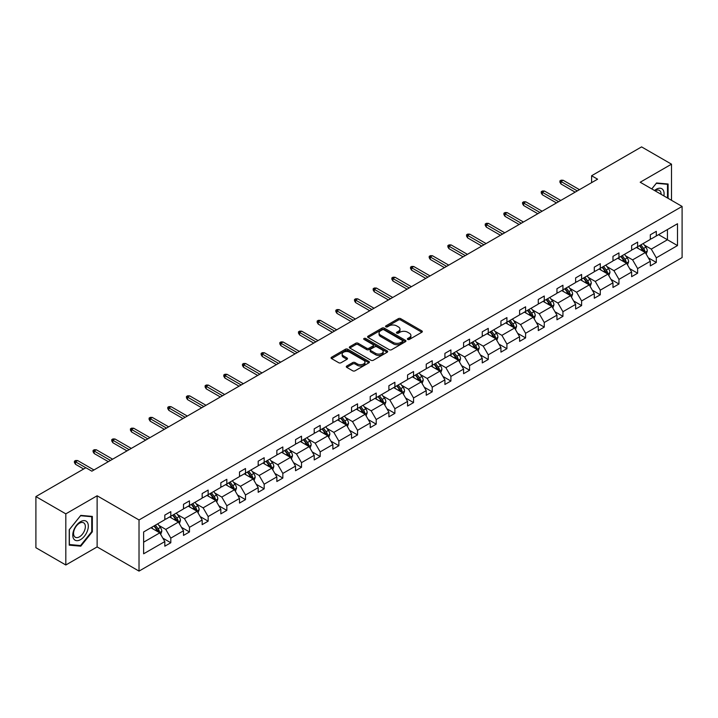 <?xml version="1.0" encoding="UTF-8"?>
<svg xmlns="http://www.w3.org/2000/svg" width="718" height="718" viewBox="0 0 718 718"><rect width="100%" height="100%" fill="white"/><g stroke="black" fill="none" stroke-linecap="round" stroke-linejoin="round"><path stroke-width="1.08" d="M407.725 339.443A1.167 0.673 0 0 0 409.368 339.443L421.852 332.237A1.66 0.96 0 0 0 422.337 331.563A1.66 0.96 0 0 0 421.852 330.881L400.698 318.666A1.66 0.96 0 0 0 398.355 318.666L385.871 325.882A1.167 0.673 0 0 0 385.53 326.349A1.167 0.673 0 0 0 385.871 326.825A1.167 0.673 0 0 0 387.514 326.825L389.129 325.891A5.313 3.069 0 0 1 396.65 325.891L398.409 326.914A5.313 3.069 0 0 1 399.971 329.086A5.313 3.069 0 0 1 398.409 331.258L396.794 332.183A1.167 0.673 0 0 0 396.453 332.658A1.167 0.673 0 0 0 396.794 333.134A1.167 0.673 0 0 0 398.436 333.134L400.052 332.201A5.313 3.069 0 0 1 407.573 332.201L409.341 333.224A5.313 3.069 0 0 1 410.893 335.396A5.313 3.069 0 0 1 409.341 337.559L407.725 338.492A1.167 0.673 0 0 0 407.384 338.968A1.167 0.673 0 0 0 407.725 339.443L407.725 338.492M346.776 366.018A1.66 0.96 0 0 0 346.282 366.701A1.66 0.96 0 0 0 346.776 367.374L352.709 370.802A1.66 0.96 0 0 0 355.051 370.802L368.917 362.796A1.66 0.96 0 0 0 369.402 362.114A1.66 0.96 0 0 0 368.917 361.441L347.772 349.226A1.66 0.96 0 0 0 345.421 349.226L331.554 357.232A1.66 0.96 0 0 0 331.07 357.914A1.66 0.96 0 0 0 331.554 358.587L338.725 362.725A1.66 0.96 0 0 0 341.077 362.725L347.009 359.305A1.66 0.96 0 0 0 347.494 358.623A1.66 0.96 0 0 0 347.009 357.95L343.455 355.895A4.443 2.567 0 0 1 342.154 354.082A4.443 2.567 0 0 1 344.891 351.712A4.443 2.567 0 0 1 349.738 352.269L363.658 360.301A4.443 2.567 0 0 1 364.959 362.114A4.443 2.567 0 0 1 362.222 364.493A4.443 2.567 0 0 1 357.376 363.936L355.051 362.59A1.66 0.96 0 0 0 352.709 362.59L346.776 366.018L346.776 367.374L352.709 363.972L352.709 362.59M97.127 495.779L65.823 513.855L35.9 496.578L35.9 547.717L65.823 564.994L97.127 546.919L139.023 571.106L139.023 519.967L97.127 495.779L97.127 546.919M671.51 200.313L671.51 164.171L640.205 182.237L682.1 206.425L139.023 519.967M671.51 164.171L641.578 146.894L591.605 175.739L591.605 182.65M35.9 496.578L85.873 467.723L91.859 471.179L597.591 179.195L591.605 175.739M389.246 349.702A1.66 0.96 0 0 0 391.597 349.702L405.464 341.696A1.66 0.96 0 0 0 405.948 341.023A1.66 0.96 0 0 0 405.464 340.341L384.309 328.135A1.66 0.96 0 0 0 381.958 328.135L368.101 336.141A1.66 0.96 0 0 0 367.607 336.814A1.66 0.96 0 0 0 368.101 337.496L389.246 349.702M364.511 339.695A1.167 0.673 0 0 1 365.686 339.856L387.164 352.26L373.324 360.256A1.66 0.96 0 0 1 370.973 360.256L349.828 348.042L355.76 344.64L355.76 343.258L349.828 346.686A1.66 0.96 0 0 0 349.343 347.368A1.66 0.96 0 0 0 349.828 348.042L349.828 346.686M355.76 344.64A1.66 0.96 0 0 1 358.111 344.64L358.111 343.258A1.66 0.96 0 0 0 355.76 343.258M358.111 343.258L366.683 348.212A1.66 0.96 0 0 0 369.034 348.212L372.974 345.941A1.66 0.96 0 0 0 373.459 345.259A1.66 0.96 0 0 0 372.974 344.586L364.044 339.426A1.167 0.673 0 0 1 363.703 338.95A1.167 0.673 0 0 1 364.421 338.331A1.167 0.673 0 0 1 365.686 338.474L387.19 350.896A1.66 0.96 0 0 1 387.675 351.569A1.66 0.96 0 0 1 387.19 352.251L387.19 350.896M65.823 513.855L65.823 564.994M143.627 531.957L164.817 519.724L164.817 515.102L170.803 511.647L170.803 516.269L183.494 508.945L183.494 504.314L189.471 500.859L189.471 505.49L202.162 498.166L202.162 493.535L208.148 490.08L208.148 494.711L220.839 487.387L220.839 482.756L226.825 479.301L226.825 483.932L239.507 476.608L239.507 471.977L245.493 468.522L245.493 473.153L258.184 465.82L258.184 461.189L264.17 457.734L264.17 462.365L276.852 455.041L276.852 450.41L282.838 446.955L282.838 451.586L295.529 444.262L295.529 439.631L301.515 436.176L301.515 440.807L314.206 433.484L314.206 428.852L320.183 425.397L320.183 430.028L332.874 422.705L332.874 418.073L338.86 414.618L338.86 419.249L351.551 411.917L351.551 407.286L357.537 403.83L357.537 408.461L370.219 401.138L370.219 396.507L376.205 393.051L376.205 397.682L388.896 390.359L388.896 385.728L394.882 382.272L394.882 386.903L407.573 379.58L407.573 374.949L413.55 371.493L413.55 376.124L426.241 368.792L426.241 364.17L432.227 360.714L432.227 365.336L444.918 358.013L444.918 353.382L450.904 349.926L450.904 354.557L463.586 347.234L463.586 342.603L469.572 339.147L469.572 343.778L482.263 336.455L482.263 331.824L488.249 328.368L488.249 332.999L500.931 325.676L500.931 321.045L506.917 317.589L506.917 322.22L519.608 314.888L519.608 310.266L525.594 306.801L525.594 311.433L538.285 304.109L538.285 299.478L544.262 296.022L544.262 300.654L556.953 293.33L556.953 288.699L562.939 285.243L562.939 289.875L575.63 282.551L575.63 277.92L581.616 274.464L581.616 279.096L594.298 271.772L594.298 267.141L600.284 263.685L600.284 268.317L612.975 260.984L612.975 256.353L618.961 252.898L618.961 257.529L631.643 250.205L631.643 245.574L637.629 242.119L637.629 246.75L650.32 239.426L650.32 234.795L656.306 231.34L656.306 235.971L677.496 223.738L677.496 245.574L656.306 257.807L656.306 262.438L650.32 265.893L650.32 261.262L637.629 268.586L637.629 273.217L631.643 276.672L631.643 272.041L618.961 279.374L618.961 284.005L612.975 287.46L612.975 282.829L600.284 290.153L600.284 294.784L594.298 298.239L594.298 293.608L581.616 300.932L581.616 305.563L575.63 309.018L575.63 304.387L562.939 311.711L562.939 316.342L556.953 319.797L556.953 315.166L544.262 322.49L544.262 327.121L538.285 330.576L538.285 325.945L525.594 333.278L525.594 337.909L519.608 341.364L519.608 336.733L506.917 344.057L506.917 348.688L500.931 352.143L500.931 347.512L488.249 354.836L488.249 359.467L482.263 362.922L482.263 358.291L469.572 365.615L469.572 370.246L463.586 373.701L463.586 369.07L450.904 376.403L450.904 381.025L444.918 384.48L444.918 379.858L432.227 387.181L432.227 391.813L426.241 395.268L426.241 390.637L413.55 397.96L413.55 402.592L407.573 406.047L407.573 401.416L394.882 408.739L394.882 413.371L388.896 416.826L388.896 412.195L376.205 419.518L376.205 424.15L370.219 427.605L370.219 422.974L357.537 430.306L357.537 434.928L351.551 438.384L351.551 433.762L338.86 441.085L338.86 445.716L332.874 449.172L332.874 444.541L320.183 451.864L320.183 456.495L314.206 459.951L314.206 455.32L301.515 462.643L301.515 467.274L295.529 470.73L295.529 466.099L282.838 473.422L282.838 478.053L276.852 481.509L276.852 476.878L264.17 484.21L264.17 488.841L258.184 492.297L258.184 487.666L245.493 494.989L245.493 499.62L239.507 503.076L239.507 498.445L226.825 505.768L226.825 510.399L220.839 513.855L220.839 509.224L208.148 516.547L208.148 521.178L202.162 524.634L202.162 520.003L189.471 527.326L189.471 531.957L183.494 535.413L183.494 530.781L170.803 538.114L170.803 542.745L164.817 546.201L164.817 541.569L143.627 553.802L143.627 531.957M139.023 571.106L682.1 257.565L682.1 206.425M169.601 516.96L178.459 522.076L165.777 529.399L158.849 525.405M165.777 529.399L170.803 538.114M178.459 522.076L183.494 530.781M164.817 518.62L165.777 519.177L170.803 516.269M188.278 506.181L197.136 511.297L184.445 518.62L177.517 514.626M184.445 518.62L189.471 527.326M197.136 511.297L202.162 520.003M183.494 507.841L184.445 508.398L189.471 505.49M206.955 495.402L215.813 500.518L203.122 507.841L196.194 503.839M203.122 507.841L208.148 516.547M215.813 500.518L220.839 509.224M202.162 497.062L203.122 497.61L208.148 494.711M225.623 484.623L234.481 489.739L221.79 497.062L214.862 493.06M221.79 497.062L226.825 505.768M234.481 489.739L239.507 498.445M220.839 486.283L221.79 486.831L226.825 483.932M244.299 473.844L253.158 478.951L240.467 486.283L233.538 482.281M240.467 486.283L245.493 494.989M253.158 478.951L258.184 487.666M239.507 475.495L240.467 476.052L245.493 473.153M262.967 463.056L271.826 468.172L259.144 475.495L252.215 471.502M259.144 475.495L264.17 484.21M271.826 468.172L276.852 476.878M258.184 464.717L259.144 465.273L264.17 462.365M281.644 452.277L290.503 457.393L277.812 464.717L270.883 460.723M277.812 464.717L282.838 473.422M290.503 457.393L295.529 466.099M276.852 453.938L277.812 454.494L282.838 451.586M300.312 441.498L309.171 446.614L296.489 453.938L289.56 449.935M296.489 453.938L301.515 462.643M309.171 446.614L314.206 455.32M295.529 443.159L296.489 443.706L301.515 440.807M318.989 430.719L327.848 435.835L315.157 443.159L308.228 439.156M315.157 443.159L320.183 451.864M327.848 435.835L332.874 444.541M314.206 432.38L315.157 432.927L320.183 430.028M337.666 419.94L346.525 425.047L333.834 432.38L326.905 428.377M333.834 432.38L338.86 441.085M346.525 425.047L351.551 433.762M332.874 421.592L333.834 422.148L338.86 419.249M356.334 409.152L365.193 414.268L352.502 421.592L345.582 417.598M352.502 421.592L357.537 430.306M365.193 414.268L370.219 422.974M351.551 410.813L352.502 411.369L357.537 408.461M375.011 398.373L383.87 403.489L371.179 410.813L364.25 406.81M371.179 410.813L376.205 419.518M383.87 403.489L388.896 412.195M370.219 400.034L371.179 400.59L376.205 397.682M393.679 387.594L402.538 392.71L389.856 400.034L382.927 396.031M389.856 400.034L394.882 408.739M402.538 392.71L407.573 401.416M388.896 389.255L389.856 389.802L394.882 386.903M412.356 376.815L421.215 381.931L408.524 389.255L401.595 385.252M408.524 389.255L413.55 397.96M421.215 381.931L426.241 390.637M407.573 378.467L408.524 379.023L413.55 376.124M431.033 366.027L439.892 371.143L427.201 378.476L420.272 374.473M427.201 378.476L432.227 387.181M439.892 371.143L444.918 379.858M426.241 367.688L427.201 368.244L432.227 365.336M449.701 355.248L458.56 360.364L445.869 367.688L438.94 363.694M445.869 367.688L450.904 376.403M458.56 360.364L463.586 369.07M444.918 356.909L445.869 357.465L450.904 354.557M468.378 344.469L477.237 349.585L464.546 356.909L457.617 352.906M464.546 356.909L469.572 365.615M477.237 349.585L482.263 358.291M463.586 346.13L464.546 346.677L469.572 343.778M487.046 333.69L495.905 338.806L483.223 346.13L476.294 342.127M483.223 346.13L488.249 354.836M495.905 338.806L500.931 347.512M482.263 335.351L483.223 335.898L488.249 332.999M505.723 322.912L514.582 328.018L501.891 335.351L494.962 331.348M501.891 335.351L506.917 344.057M514.582 328.018L519.608 336.733M500.931 324.563L501.891 325.119L506.917 322.22M524.391 312.124L533.25 317.239L520.568 324.563L513.639 320.569M520.568 324.563L525.594 333.278M533.25 317.239L538.285 325.945M519.608 313.784L520.568 314.34L525.594 311.433M543.068 301.345L551.927 306.46L539.236 313.784L532.307 309.79M539.236 313.784L544.262 322.49M551.927 306.46L556.953 315.166M538.285 303.005L539.236 303.561L544.262 300.654M561.745 290.566L570.604 295.681L557.913 303.005L550.984 299.002M557.913 303.005L562.939 311.711M570.604 295.681L575.63 304.387M556.953 292.226L557.913 292.773L562.939 289.875M580.413 279.787L589.272 284.902L576.581 292.226L569.652 288.223M576.581 292.226L581.616 300.932M589.272 284.902L594.298 293.608M575.63 281.447L576.581 281.994L581.616 279.096M599.09 269.008L607.949 274.114L595.258 281.447L588.329 277.444M595.258 281.447L600.284 290.153M607.949 274.114L612.975 282.829M594.298 270.659L595.258 271.216L600.284 268.317M617.758 258.22L626.617 263.335L613.935 270.659L607.006 266.665M613.935 270.659L618.961 279.374M626.617 263.335L631.643 272.041M612.975 259.88L613.935 260.437L618.961 257.529M636.435 247.441L645.294 252.556L632.603 259.88L625.674 255.886M632.603 259.88L637.629 268.586M645.294 252.556L650.32 261.262M631.643 249.101L632.603 249.658L637.629 246.75M658.577 234.66L667.435 239.767L651.28 249.101L644.351 245.098M651.28 249.101L656.306 257.807M677.496 245.574L667.435 239.767L667.435 229.545L677.496 223.738M650.32 238.322L651.28 238.87L656.306 235.971M143.627 542.189L159.791 532.855L150.933 527.748M159.791 532.855L164.817 541.569M648.345 257.843L656.306 262.438M629.668 268.622L637.629 273.217M611 279.401L618.961 284.005M592.323 290.189L600.284 294.784M573.655 300.968L581.616 305.563M554.978 311.747L562.939 316.342M536.301 322.526L544.262 327.121M517.633 333.314L525.594 337.909M498.956 344.093L506.917 348.688M480.288 354.871L488.249 359.467M461.611 365.65L469.572 370.246M442.943 376.429L450.904 381.025M424.266 387.217L432.227 391.813M405.589 397.996L413.55 402.592M386.921 408.775L394.882 413.371M368.244 419.554L376.205 424.15M349.576 430.333L357.537 434.928M330.899 441.121L338.86 445.716M312.231 451.9L320.183 456.495M293.554 462.679L301.515 467.274M274.877 473.458L282.838 478.053M256.209 484.237L264.17 488.841M237.532 495.025L245.493 499.62M218.864 505.804L226.825 510.399M200.187 516.583L208.148 521.178M181.519 527.362L189.471 531.957M162.842 538.15L170.803 542.745M668.099 198.339L668.099 184.005L656.548 182.973L651.764 188.915M92.335 531.814L92.335 516.413L80.784 515.38L69.233 529.749L69.233 545.159L80.784 546.183L92.335 531.814L91.742 531.473M408.183 339.605L409.341 338.941A5.313 3.069 0 0 0 410.893 336.778L410.893 335.396M399.971 329.086L399.971 330.468A5.313 3.069 0 0 1 398.409 332.64L397.26 333.305M421.825 332.254L400.698 320.048A1.66 0.96 0 0 0 398.355 320.048L386.329 326.995M405.437 341.714L384.309 329.517A1.66 0.96 0 0 0 381.958 329.517L368.119 337.505L368.101 336.141M402.52 341.499A1.167 0.673 0 0 0 402.861 341.023A1.167 0.673 0 0 0 402.52 340.547L383.959 329.831A1.167 0.673 0 0 0 382.317 329.831L380.612 330.81A5.313 3.069 0 0 0 379.05 332.981A5.313 3.069 0 0 0 380.612 335.153L393.302 342.477A5.313 3.069 0 0 0 400.815 342.477L402.52 341.499L402.52 342.881A1.167 0.673 0 0 0 402.861 342.405L402.861 341.023M379.05 332.981L379.05 334.364A5.313 3.069 0 0 0 380.612 336.536L380.612 335.153M402.52 342.881L400.815 343.859A5.313 3.069 0 0 1 393.302 343.859L380.612 336.536M358.111 344.64L366.683 349.594A1.66 0.96 0 0 0 369.034 349.594L372.974 347.324A1.66 0.96 0 0 0 373.459 346.641L373.459 345.259M375.586 353.355A4.443 2.567 0 0 0 380.432 353.911A4.443 2.567 0 0 0 383.179 351.533A4.443 2.567 0 0 0 381.877 349.72L376.968 346.893A1.66 0.96 0 0 0 374.616 346.893L370.685 349.163A1.66 0.96 0 0 0 370.192 349.837A1.66 0.96 0 0 0 370.685 350.519L375.586 353.355L375.586 354.737A4.443 2.567 0 0 0 380.432 355.293A4.443 2.567 0 0 0 383.179 352.915L383.179 351.533M370.192 349.837L370.192 351.219A1.66 0.96 0 0 0 370.685 351.901L370.685 350.519M375.586 354.737L370.685 351.901M364.959 362.114L364.959 363.496A4.443 2.567 0 0 1 362.222 365.875A4.443 2.567 0 0 1 357.376 365.318L355.051 363.972A1.66 0.96 0 0 0 352.709 363.972M342.154 354.082L342.154 355.464A4.443 2.567 0 0 0 343.455 357.277L343.455 355.895M346.982 359.314L343.455 357.277M368.917 361.441L368.917 362.796L347.772 350.608A1.66 0.96 0 0 0 345.421 350.608L331.581 358.605M79.563 545.483L80.784 546.183M646.2 254.136L647.304 250.95A4.487 2.594 -120 0 0 645.868 247.136L643.184 243.546M638.365 248.554L637.198 247.001M644.629 252.171L644.881 251.147A4.487 2.594 -120 0 0 643.597 248.446L640.914 244.856M639.783 245.511L642.745 249.451A2.289 1.319 60 0 1 643.157 250.151L644.881 251.147M639.469 245.691L642.161 249.272A4.487 2.594 60 0 1 643.274 251.39M577.299 190.907L561 181.501L561 183.987L559.923 182.255L559.923 180.873L561 181.501L563.154 180.254L579.453 189.669M561 183.987L575.145 192.155M559.923 180.873L561.117 180.182L563.154 180.254M627.532 264.915L628.627 261.738A4.487 2.594 -120 0 0 627.2 257.915L624.507 254.325M619.688 259.342L618.521 257.78M625.952 262.959L626.204 261.926A4.487 2.594 -120 0 0 624.92 259.225L622.237 255.635M621.115 256.29L624.068 260.239A2.289 1.319 60 0 1 624.489 260.93L626.204 261.926M620.801 256.47L623.484 260.06A4.487 2.594 60 0 1 624.606 262.178M608.855 275.694L609.959 272.517A4.487 2.594 -120 0 0 608.523 268.694L605.839 265.104M601.02 270.121L599.853 268.559M607.284 273.738L607.536 272.705A4.487 2.594 -120 0 0 606.252 270.004L603.56 266.423M602.438 267.069L605.4 271.018A2.289 1.319 60 0 1 605.812 271.709L607.536 272.705M602.124 267.249L604.816 270.839A4.487 2.594 60 0 1 605.929 272.957M558.631 201.695L542.323 192.28L542.323 194.766L541.246 193.043L541.246 191.661L542.323 192.28L544.477 191.033L560.785 200.448M542.323 194.766L556.477 202.934M541.246 191.661L542.449 190.97L544.477 191.033M539.954 212.474L523.655 203.059L523.655 205.545L522.578 203.822L522.578 202.44L523.655 203.059L525.809 201.821L542.108 211.227M523.655 205.545L537.8 213.722M522.578 202.44L523.772 201.749L525.809 201.821M663.881 195.906A11.003 6.354 120 0 0 654.538 190.512M661.107 194.3A8.329 4.811 120 0 0 659.375 190.396A8.329 4.811 120 0 0 655.13 190.853M651.791 188.924L656.306 183.314L667.498 184.311L667.498 197.997M666.753 183.889L667.498 184.311M87.282 531.248A11.003 6.354 120 0 0 84.437 520.622A11.003 6.354 120 0 0 73.81 530.046A11.003 6.354 120 0 0 76.655 540.672A11.003 6.354 120 0 0 87.282 531.248M84.562 530.476A8.329 4.811 120 0 0 83.62 522.803A8.329 4.811 120 0 0 74.358 529.561A8.329 4.811 120 0 0 75.291 537.235A8.329 4.811 120 0 0 84.562 530.476M69.359 544.567L69.359 529.651L80.551 515.721L91.742 516.727L91.742 531.643L80.551 545.572L69.233 544.504M90.998 516.296L91.742 516.727M590.178 286.473L591.282 283.296A4.487 2.594 -120 0 0 589.855 279.473L587.162 275.891M582.343 280.9L581.176 279.347M588.607 284.516L588.859 283.484A4.487 2.594 -120 0 0 587.575 280.792L584.892 277.202M583.77 277.848L586.723 281.797A2.289 1.319 60 0 1 587.136 282.488L588.859 283.484M583.456 278.028L586.139 281.618A4.487 2.594 60 0 1 587.261 283.736M521.286 223.253L504.978 213.838L504.978 216.333L503.901 214.601L503.901 213.219L504.978 213.838L507.132 212.6L523.44 222.015M504.978 216.333L519.132 224.501M503.901 213.219L505.104 212.528L507.132 212.6M571.51 297.252L572.614 294.075A4.487 2.594 -120 0 0 571.178 290.26L568.494 286.67M563.675 291.679L562.508 290.126M569.939 295.295L570.191 294.263A4.487 2.594 -120 0 0 568.907 291.571L566.215 287.981M565.093 288.627L568.055 292.576A2.289 1.319 60 0 1 568.468 293.276L570.191 294.263M564.779 288.815L567.471 292.397A4.487 2.594 60 0 1 568.584 294.515M502.609 234.032L486.31 224.626L486.31 227.112L485.233 225.38L485.233 223.998L486.31 224.626L488.464 223.379L504.763 232.794M486.31 227.112L500.455 235.28M485.233 223.998L486.427 223.307L488.464 223.379M552.833 308.04L553.937 304.854A4.487 2.594 -120 0 0 552.501 301.039L549.817 297.449M544.998 302.457L543.831 300.905M551.262 306.074L551.514 305.051A4.487 2.594 -120 0 0 550.23 302.35L547.547 298.76M546.416 299.415L549.378 303.364A2.289 1.319 60 0 1 549.791 304.055L551.514 305.051M546.111 299.594L548.794 303.175A4.487 2.594 60 0 1 549.916 305.294M483.941 244.82L467.633 235.405L467.633 237.891L466.556 236.159L466.556 234.777L467.633 235.405L469.787 234.158L486.095 243.573M467.633 237.891L481.778 246.059M466.556 234.777L467.75 234.086L469.787 234.158M534.165 318.819L535.26 315.642A4.487 2.594 -120 0 0 533.833 311.818L531.14 308.228M526.321 313.245L525.163 311.684M532.594 316.862L532.846 315.83A4.487 2.594 -120 0 0 531.553 313.129L528.87 309.548M527.748 310.194L530.701 314.143A2.289 1.319 60 0 1 531.123 314.834L532.846 315.83M527.434 310.373L530.117 313.963A4.487 2.594 60 0 1 531.239 316.082M465.264 255.599L448.956 246.184L448.956 248.67L447.879 246.947L447.879 245.565L448.956 246.184L451.119 244.937L467.418 254.351M448.956 248.67L463.11 256.838M447.879 245.565L449.082 244.874L451.119 244.937M515.488 329.598L516.592 326.421A4.487 2.594 -120 0 0 515.156 322.597L512.472 319.007M507.653 324.024L506.486 322.463M513.917 327.641L514.169 326.609A4.487 2.594 -120 0 0 512.885 323.908L510.193 320.327M509.071 320.973L512.033 324.922A2.289 1.319 60 0 1 512.446 325.613L514.169 326.609M508.757 321.152L511.449 324.742A4.487 2.594 60 0 1 512.562 326.861M446.587 266.378L430.288 256.963L430.288 259.449L429.211 257.726L429.211 256.344L430.288 256.963L432.442 255.725L448.741 265.13M430.288 259.449L444.433 267.626M429.211 256.344L430.405 255.653L432.442 255.725M496.82 340.377L497.915 337.2A4.487 2.594 -120 0 0 496.488 333.376L493.796 329.795M488.976 334.803L487.809 333.251M495.24 338.42L495.492 337.388A4.487 2.594 -120 0 0 494.208 334.696L491.525 331.106M490.403 331.752L493.356 335.701A2.289 1.319 60 0 1 493.769 336.401L495.492 337.388M490.089 331.931L492.772 335.521A4.487 2.594 60 0 1 493.894 337.639M427.919 277.157L411.611 267.742L411.611 270.237L410.534 268.505L410.534 267.123L411.611 267.742L413.765 266.504L430.073 275.918M411.611 270.237L425.765 278.404M410.534 267.123L411.737 266.432L413.765 266.504M478.143 351.156L479.247 347.979A4.487 2.594 -120 0 0 477.811 344.164L475.128 340.574M470.308 345.582L469.141 344.03M476.572 349.199L476.824 348.176A4.487 2.594 -120 0 0 475.54 345.475L472.848 341.885M471.726 342.531L474.688 346.48A2.289 1.319 60 0 1 475.101 347.18L476.824 348.176M471.412 342.719L474.104 346.3A4.487 2.594 60 0 1 475.217 348.418M459.466 361.944L460.57 358.758A4.487 2.594 -120 0 0 459.143 354.943L456.451 351.353M451.631 356.361L450.464 354.809M457.896 359.978L458.147 358.955A4.487 2.594 -120 0 0 456.863 356.254L454.18 352.664M453.058 353.319L456.011 357.268A2.289 1.319 60 0 1 456.424 357.959L458.147 358.955M452.744 353.498L455.427 357.088A4.487 2.594 60 0 1 456.549 359.206M440.798 372.723L441.902 369.546A4.487 2.594 -120 0 0 440.466 365.722L437.783 362.132M432.963 367.149L431.796 365.588M439.228 370.766L439.479 369.734A4.487 2.594 -120 0 0 438.195 367.033L435.503 363.452M434.381 364.098L437.334 368.047A2.289 1.319 60 0 1 437.756 368.738L439.479 369.734M434.067 364.277L436.759 367.867A4.487 2.594 60 0 1 437.872 369.985M422.121 383.502L423.225 380.325A4.487 2.594 -120 0 0 421.789 376.501L419.106 372.92M414.286 377.928L413.119 376.376M420.551 381.545L420.802 380.513A4.487 2.594 -120 0 0 419.518 377.821L416.835 374.231M415.704 374.877L418.666 378.826A2.289 1.319 60 0 1 419.079 379.517L420.802 380.513M415.399 375.056L418.082 378.646A4.487 2.594 60 0 1 419.204 380.764M403.453 394.281L404.548 391.104A4.487 2.594 -120 0 0 403.121 387.28L400.429 383.699M395.609 388.707L394.451 387.155M401.883 392.324L402.134 391.292A4.487 2.594 -120 0 0 400.841 388.6L398.158 385.01M397.036 385.656L399.989 389.605A2.289 1.319 60 0 1 400.411 390.305L402.134 391.292M396.722 385.835L399.405 389.425A4.487 2.594 60 0 1 400.527 391.543M384.776 405.06L385.88 401.883A4.487 2.594 -120 0 0 384.444 398.068L381.761 394.478M376.941 399.486L375.774 397.934M383.206 403.103L383.457 402.08A4.487 2.594 -120 0 0 382.173 399.379L379.481 395.789M378.359 396.444L381.321 400.384A2.289 1.319 60 0 1 381.734 401.084L383.457 402.08M378.045 396.623L380.737 400.204A4.487 2.594 60 0 1 381.85 402.322M366.108 415.848L367.203 412.662A4.487 2.594 -120 0 0 365.776 408.847L363.084 405.257M358.264 410.265L357.097 408.713M364.529 413.891L364.78 412.859A4.487 2.594 -120 0 0 363.496 410.157L360.813 406.567M359.691 407.223L362.644 411.172A2.289 1.319 60 0 1 363.057 411.863L364.78 412.859M359.377 407.402L362.06 410.992A4.487 2.594 60 0 1 363.182 413.11M347.431 426.627L348.535 423.449A4.487 2.594 -120 0 0 347.099 419.626L344.416 416.036M339.596 421.053L338.429 419.491M345.861 424.67L346.112 423.638A4.487 2.594 -120 0 0 344.828 420.936L342.136 417.355M341.014 418.002L343.976 421.951A2.289 1.319 60 0 1 344.389 422.642L346.112 423.638M340.7 418.181L343.392 421.771A4.487 2.594 60 0 1 344.505 423.889M328.754 437.406L329.858 434.228A4.487 2.594 -120 0 0 328.431 430.405L325.739 426.824M320.919 431.832L319.752 430.279M327.184 435.449L327.435 434.417A4.487 2.594 -120 0 0 326.151 431.724L323.468 428.134M322.337 428.781L325.299 432.73A2.289 1.319 60 0 1 325.712 433.421L327.435 434.417M322.032 428.96L324.716 432.55A4.487 2.594 60 0 1 325.837 434.668M310.086 448.185L311.181 445.007A4.487 2.594 -120 0 0 309.754 441.184L307.071 437.603M302.251 442.611L301.084 441.058M308.516 446.228L308.767 445.196A4.487 2.594 -120 0 0 307.483 442.503L304.791 438.913M303.669 439.56L306.622 443.509A2.289 1.319 60 0 1 307.044 444.209L308.767 445.196M303.355 439.739L306.048 443.329A4.487 2.594 60 0 1 307.16 445.447M409.242 287.936L392.943 278.53L392.943 281.016L391.866 279.284L391.866 277.902L392.943 278.53L395.097 277.283L411.396 286.697M392.943 281.016L407.088 289.183M391.866 277.902L393.06 277.211L395.097 277.283M390.574 298.724L374.266 289.309L374.266 291.795L373.189 290.072L373.189 288.69L374.266 289.309L376.42 288.062L392.728 297.476M374.266 291.795L388.42 299.962M373.189 288.69L374.383 287.999L376.42 288.062M371.897 309.503L355.598 300.088L355.598 302.574L354.521 300.851L354.521 299.469L355.598 300.088L357.752 298.841L374.051 308.255M355.598 302.574L369.743 310.741M354.521 299.469L355.715 298.778L357.752 298.841M353.22 320.282L336.921 310.867L336.921 313.353L335.844 311.63L335.844 310.248L336.921 310.867L339.075 309.629L355.383 319.034M336.921 313.353L351.066 321.529M335.844 310.248L337.038 309.557L339.075 309.629M334.552 331.061L318.245 321.646L318.245 324.141L317.168 322.409L317.168 321.027L318.245 321.646L320.399 320.407L336.706 329.822M318.245 324.141L332.398 332.308M317.168 321.027L318.37 320.336L320.399 320.407M315.875 341.84L299.577 332.434L299.577 334.92L298.5 333.188L298.5 331.806L299.577 332.434L301.731 331.186L318.029 340.601M299.577 334.92L313.721 343.087M298.5 331.806L299.693 331.115L301.731 331.186M297.207 352.628L280.9 343.213L280.9 345.699L279.823 343.976L279.823 342.594L280.9 343.213L283.054 341.965L299.361 351.38M280.9 345.699L295.053 353.866M279.823 342.594L281.025 341.903L283.054 341.965M278.53 363.407L262.232 353.992L262.232 356.478L261.155 354.755L261.155 353.373L262.232 353.992L264.386 352.753L280.684 362.159M262.232 356.478L276.376 364.645M261.155 353.373L262.348 352.682L264.386 352.753M259.862 374.186L243.555 364.771L243.555 367.266L242.478 365.534L242.478 364.152L243.555 364.771L245.709 363.532L262.016 372.938M243.555 367.266L257.708 375.433M242.478 364.152L243.671 363.461L245.709 363.532M241.185 384.965L224.887 375.559L224.887 378.045L223.801 376.313L223.801 374.931L224.887 375.559L227.041 374.311L243.339 383.726M224.887 378.045L239.031 386.212M223.801 374.931L225.003 374.24L227.041 374.311M291.409 458.973L292.513 455.786A4.487 2.594 -120 0 0 291.077 451.972L288.394 448.382M283.574 453.39L282.407 451.837M289.839 457.007L290.09 455.984A4.487 2.594 -120 0 0 288.807 453.282L286.123 449.692M284.992 450.348L287.954 454.288A2.289 1.319 60 0 1 288.367 454.988L290.09 455.984M284.678 450.527L287.371 454.108A4.487 2.594 60 0 1 288.483 456.226M222.508 395.744L206.21 386.338L206.21 388.824L205.133 387.092L205.133 385.71L206.21 386.338L208.364 385.09L224.662 394.505M206.21 388.824L220.354 396.991M205.133 385.71L206.326 385.019L208.364 385.09M272.741 469.751L273.836 466.574A4.487 2.594 -120 0 0 272.409 462.751L269.717 459.161M264.897 464.178L263.739 462.616M271.171 467.795L271.413 466.763A4.487 2.594 -120 0 0 270.13 464.061L267.446 460.471M266.324 461.127L269.277 465.076A2.289 1.319 60 0 1 269.699 465.767L271.413 466.763M266.01 461.306L268.694 464.896A4.487 2.594 60 0 1 269.815 467.014M203.84 406.532L187.533 397.117L187.533 399.603L186.456 397.88L186.456 396.498L187.533 397.117L189.687 395.869L205.994 405.284M187.533 399.603L201.686 407.77M186.456 396.498L187.658 395.806L189.687 395.869M254.064 480.53L255.168 477.353A4.487 2.594 -120 0 0 253.732 473.53L251.049 469.94M246.229 474.957L245.062 473.395M252.494 478.574L252.745 477.542A4.487 2.594 -120 0 0 251.462 474.84L248.769 471.259M247.647 471.905L250.609 475.855A2.289 1.319 60 0 1 251.022 476.546L252.745 477.542M247.333 472.085L250.026 475.675A4.487 2.594 60 0 1 251.138 477.793M185.163 417.311L168.865 407.896L168.865 410.382L167.788 408.659L167.788 407.277L168.865 407.896L171.019 406.657L187.317 416.063M168.865 410.382L183.009 418.558M167.788 407.277L168.981 406.585L171.019 406.657M235.396 491.309L236.491 488.132A4.487 2.594 -120 0 0 235.064 484.309L232.372 480.728M227.552 485.736L226.385 484.183M233.817 489.353L234.068 488.321A4.487 2.594 -120 0 0 232.785 485.628L230.101 482.038M228.979 482.684L231.932 486.633A2.289 1.319 60 0 1 232.345 487.325L234.068 488.321M228.665 482.864L231.349 486.454A4.487 2.594 60 0 1 232.47 488.572M166.495 428.09L150.188 418.675L150.188 421.17L149.111 419.438L149.111 418.055L150.188 418.675L152.342 417.436L168.649 426.851M150.188 421.17L164.341 429.337M149.111 418.055L150.313 417.364L152.342 417.436M216.719 502.088L217.823 498.911A4.487 2.594 -120 0 0 216.387 495.097L213.704 491.507M208.884 496.515L207.717 494.962M215.149 500.132L215.4 499.1A4.487 2.594 -120 0 0 214.117 496.407L211.424 492.817M210.302 493.463L213.264 497.412A2.289 1.319 60 0 1 213.677 498.112L215.4 499.1M209.988 493.652L212.681 497.233A4.487 2.594 60 0 1 213.793 499.351M147.818 438.869L131.52 429.463L131.52 431.949L130.443 430.217L130.443 428.834L131.52 429.463L133.674 428.215L149.972 437.63M131.52 431.949L145.664 440.116M130.443 428.834L131.636 428.143L133.674 428.215M198.042 512.876L199.146 509.69A4.487 2.594 -120 0 0 197.71 505.876L195.027 502.286M190.207 507.294L189.04 505.741M196.472 510.911L196.723 509.888A4.487 2.594 -120 0 0 195.44 507.186L192.756 503.596M191.625 504.251L194.587 508.2A2.289 1.319 60 0 1 195 508.891L196.723 509.888M191.32 504.431L194.004 508.012A4.487 2.594 60 0 1 195.125 510.13M129.15 449.656L112.843 440.242L112.843 442.728L111.766 440.996L111.766 439.613L112.843 440.242L114.997 438.994L131.304 448.409M112.843 442.728L126.987 450.895M111.766 439.613L112.959 438.922L114.997 438.994M179.374 523.655L180.469 520.478A4.487 2.594 -120 0 0 179.042 516.655L176.35 513.065M171.53 518.082L170.372 516.52M177.804 521.699L178.055 520.667A4.487 2.594 -120 0 0 176.772 517.965L174.079 514.384M172.957 515.03L175.91 518.979A2.289 1.319 60 0 1 176.332 519.67L178.055 520.667M172.643 515.21L175.327 518.8A4.487 2.594 60 0 1 176.448 520.918M110.473 460.435L94.166 451.021L94.166 453.507L93.089 451.784L93.089 450.401L94.166 451.021L96.329 449.773L112.627 459.188M94.166 453.507L108.319 461.674M93.089 450.401L94.291 449.71L96.329 449.773M160.697 534.434L161.801 531.257A4.487 2.594 -120 0 0 160.365 527.434L157.682 523.844M152.862 528.861L151.695 527.299M159.127 532.478L159.378 531.446A4.487 2.594 -120 0 0 158.095 528.744L155.402 525.163M154.28 525.809L157.242 529.758A2.289 1.319 60 0 1 157.655 530.449L159.378 531.446M153.966 525.989L156.659 529.579A4.487 2.594 60 0 1 157.772 531.697M85.819 467.759L75.498 461.8L75.498 464.286L74.421 462.563L74.421 461.18L75.498 461.8L77.652 460.561L93.95 469.967M75.498 464.286L83.656 469.007M74.421 461.18L75.614 460.489L77.652 460.561M409.341 338.941L409.341 337.559M396.794 333.134L396.794 332.183M398.409 332.64L398.409 331.258M385.871 326.825L385.871 325.882M398.355 320.048L398.355 318.666M400.698 320.048L400.698 318.666M421.852 332.237L421.852 330.881M381.958 329.517L381.958 328.135M384.309 329.517L384.309 328.135M405.464 341.696L405.464 340.341M393.302 343.859L393.302 342.477M400.815 343.859L400.815 342.477M366.683 349.594L366.683 348.212M369.034 349.594L369.034 348.212M372.974 347.324L372.974 345.941M365.686 339.856L365.686 338.474M355.051 363.972L355.051 362.59M357.376 365.318L357.376 363.936M347.009 359.305L347.009 357.95M331.554 358.587L331.554 357.232M345.421 350.608L345.421 349.226M347.772 350.608L347.772 349.226M644.97 252.368L647.277 251.04M643.597 248.446L645.868 247.136M640.887 250.008L642.161 249.272M626.293 263.147L628.6 261.819M624.92 259.225L627.2 257.915M622.21 260.796L623.484 260.06M607.625 273.935L609.923 272.598M606.252 270.004L608.523 268.694M603.542 271.575L604.816 270.839M588.948 284.714L591.255 283.386M587.575 280.792L589.855 279.473M584.865 282.353L586.139 281.618M570.28 295.493L572.578 294.165M568.907 291.571L571.178 290.26M566.188 293.132L567.471 292.397M551.604 306.272L553.91 304.944M550.23 302.35L552.501 301.039M547.52 303.92L548.794 303.175M532.927 317.051L535.233 315.723M531.553 313.129L533.833 311.818M528.843 314.699L530.117 313.963M514.259 327.839L516.565 326.502M512.885 323.908L515.156 322.597M510.175 325.478L511.449 324.742M495.582 338.618L497.888 337.289M494.208 334.696L496.488 333.376M491.498 336.257L492.772 335.521M476.914 349.397L479.211 348.068M475.54 345.475L477.811 344.164M472.83 347.036L474.104 346.3M458.237 360.176L460.543 358.847M456.863 356.254L459.143 354.943M454.153 357.824L455.427 357.088M439.56 370.964L441.866 369.626M438.195 367.033L440.466 365.722M435.476 368.603L436.759 367.867M420.892 381.743L423.198 380.405M419.518 377.821L421.789 376.501M416.808 379.382L418.082 378.646M402.215 392.522L404.521 391.193M400.841 388.6L403.121 387.28M398.131 390.161L399.405 389.425M383.547 403.301L385.844 401.972M382.173 399.379L384.444 398.068M379.463 400.94L380.737 400.204M364.87 414.08L367.176 412.751M363.496 410.157L365.776 408.847M360.786 411.728L362.06 410.992M346.202 424.868L348.499 423.53M344.828 420.936L347.099 419.626M342.118 422.507L343.392 421.771M327.525 435.646L329.831 434.318M326.151 431.724L328.431 430.405M323.441 433.286L324.716 432.55M308.848 446.425L311.154 445.097M307.483 442.503L309.754 441.184M304.764 444.065L306.048 443.329M290.18 457.204L292.486 455.876M288.807 453.282L291.077 451.972M286.096 454.844L287.371 454.108M271.503 467.983L273.809 466.655M270.13 464.061L272.409 462.751M267.419 465.632L268.694 464.896M252.835 478.771L255.132 477.434M251.462 474.84L253.732 473.53M248.751 476.411L250.026 475.675M234.158 489.55L236.464 488.222M232.785 485.628L235.064 484.309M230.074 487.19L231.349 486.454M215.49 500.329L217.787 499.001M214.117 496.407L216.387 495.097M211.397 497.969L212.681 497.233M196.813 511.108L199.119 509.78M195.44 507.186L197.71 505.876M192.729 508.757L194.004 508.012M178.136 521.887L180.442 520.559M176.772 517.965L179.042 516.655M174.052 519.536L175.327 518.8M159.468 532.675L161.774 531.338M158.095 528.744L160.365 527.434M155.384 530.315L156.659 529.579"/></g></svg>

